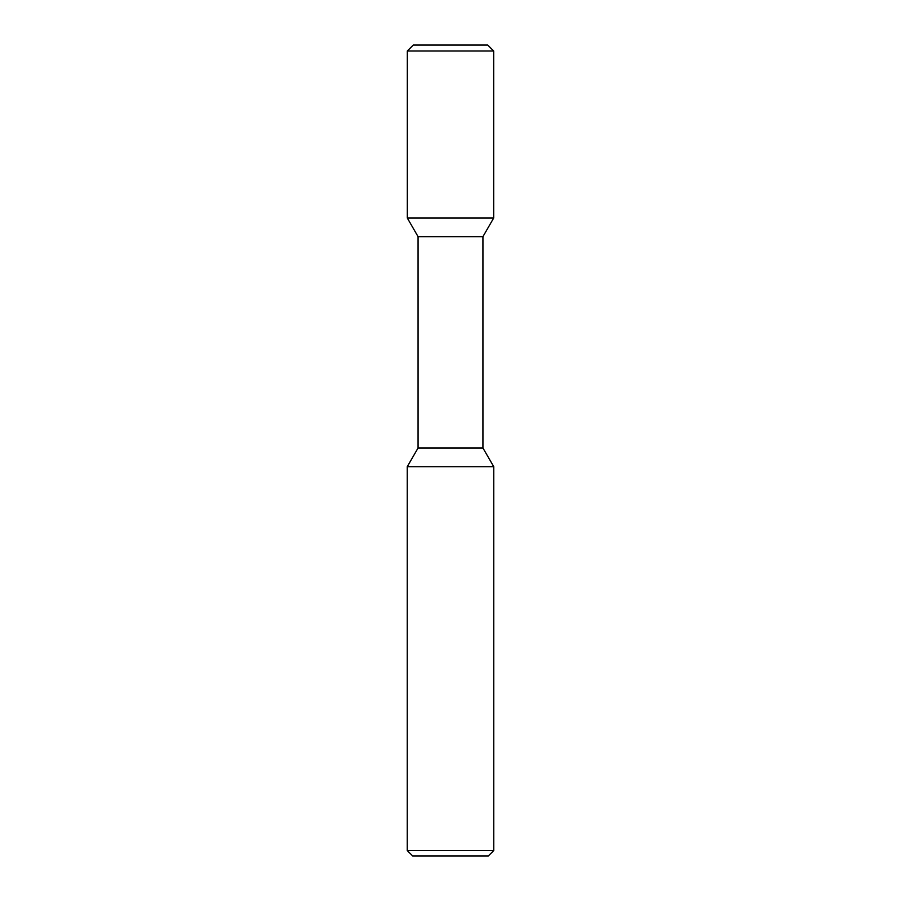 <?xml version="1.0" encoding="UTF-8"?>
<svg xmlns="http://www.w3.org/2000/svg" width="901" height="901" viewBox="0 0 901 901"><rect width="100%" height="100%" fill="white"/><g stroke="black" fill="none" stroke-linecap="round" stroke-linejoin="round"><path stroke-width="1.35" d="M418.064 236.659L418.064 447.988L482.936 447.988L482.936 236.659L418.064 236.659L407.32 218.042L493.68 218.042L493.68 50.997L407.32 50.997L413.266 45.05L487.734 45.05L493.68 50.997L487.734 45.05M418.064 447.988L407.252 466.718L493.748 466.718L482.936 447.988M407.252 850.544L412.658 855.95L488.342 855.95L493.748 850.544L407.252 850.544L407.252 466.718M407.32 218.042L407.32 50.997M482.936 236.659L493.68 218.042L493.68 50.997M493.748 850.544L493.748 466.718"/></g></svg>
